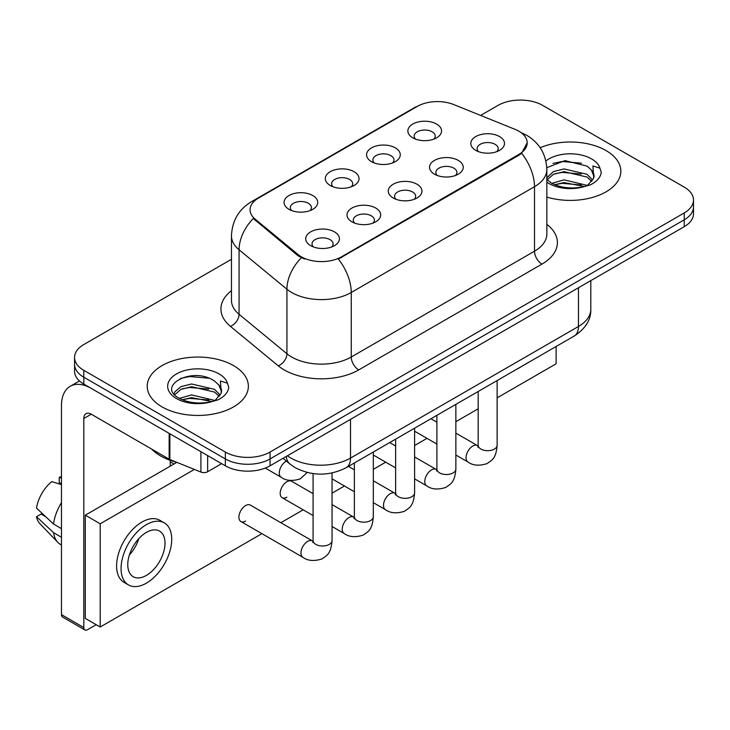 <?xml version="1.0" encoding="UTF-8"?>
<svg xmlns="http://www.w3.org/2000/svg" width="730" height="730" viewBox="0 0 730 730"><rect width="100%" height="100%" fill="white"/><g stroke="black" fill="none" stroke-linecap="round" stroke-linejoin="round"><path stroke-width="1.09" d="M371.515 161.649L371.515 161.649A16.854 9.736 180 0 1 371.515 147.889A16.854 9.736 180 0 1 395.35 147.889A16.854 9.736 180 0 1 395.35 161.649A16.854 9.736 180 0 1 371.515 161.649M392.585 162.945A10.539 6.086 0 0 0 393.972 159.934A10.539 6.086 0 0 0 390.879 155.636A10.539 6.086 0 0 0 379.399 154.313A10.539 6.086 0 0 0 372.902 159.934A10.539 6.086 0 0 0 374.28 162.945M330.243 185.484L330.243 185.484A16.854 9.736 180 0 1 330.243 171.714A16.854 9.736 180 0 1 354.087 171.714A16.854 9.736 180 0 1 354.087 185.484A16.854 9.736 180 0 1 330.243 185.484M351.322 186.77A10.539 6.086 0 0 0 352.7 183.759A10.539 6.086 0 0 0 349.615 179.461A10.539 6.086 0 0 0 338.127 178.138A10.539 6.086 0 0 0 331.63 183.759A10.539 6.086 0 0 0 333.008 186.77M288.971 209.309L288.971 209.309A16.854 9.736 180 0 1 288.971 195.549A16.854 9.736 180 0 1 312.814 195.549A16.854 9.736 180 0 1 312.814 209.309A16.854 9.736 180 0 1 288.971 209.309M310.049 210.596A10.539 6.086 0 0 0 311.427 207.585A10.539 6.086 0 0 0 308.343 203.287A10.539 6.086 0 0 0 296.864 201.964A10.539 6.086 0 0 0 290.357 207.585A10.539 6.086 0 0 0 291.735 210.596M412.788 137.824L412.788 137.824A16.854 9.736 180 0 1 412.788 124.064A16.854 9.736 180 0 1 436.622 124.064A16.854 9.736 180 0 1 436.622 137.824A16.854 9.736 180 0 1 412.788 137.824M433.857 139.12A10.539 6.086 0 0 0 435.235 136.108A10.539 6.086 0 0 0 432.151 131.802A10.539 6.086 0 0 0 420.672 130.487A10.539 6.086 0 0 0 414.166 136.108A10.539 6.086 0 0 0 415.552 139.12M434.459 174.169L434.459 174.169A16.854 9.736 180 0 1 434.459 160.408A16.854 9.736 180 0 1 458.303 160.408A16.854 9.736 180 0 1 458.303 174.169A16.854 9.736 180 0 1 434.459 174.169M455.538 175.456A10.539 6.086 0 0 0 456.916 172.453A10.539 6.086 0 0 0 453.832 168.146A10.539 6.086 0 0 0 442.353 166.832A10.539 6.086 0 0 0 435.846 172.453A10.539 6.086 0 0 0 437.224 175.456M393.196 197.994L393.196 197.994A16.854 9.736 180 0 1 393.196 184.234A16.854 9.736 180 0 1 417.031 184.234A16.854 9.736 180 0 1 417.031 197.994A16.854 9.736 180 0 1 393.196 197.994M414.266 199.29A10.539 6.086 0 0 0 415.644 196.279A10.539 6.086 0 0 0 412.56 191.972A10.539 6.086 0 0 0 401.08 190.658A10.539 6.086 0 0 0 394.574 196.279A10.539 6.086 0 0 0 395.961 199.29M351.924 221.82L351.924 221.82A16.854 9.736 180 0 1 351.924 208.059A16.854 9.736 180 0 1 375.758 208.059A16.854 9.736 180 0 1 375.758 221.82A16.854 9.736 180 0 1 351.924 221.82M372.993 223.115A10.539 6.086 0 0 0 374.38 220.104A10.539 6.086 0 0 0 371.287 215.806A10.539 6.086 0 0 0 359.808 214.483A10.539 6.086 0 0 0 353.302 220.104A10.539 6.086 0 0 0 354.689 223.115M310.651 245.654L310.651 245.654A16.854 9.736 180 0 1 310.651 231.885A16.854 9.736 180 0 1 334.486 231.885A16.854 9.736 180 0 1 334.486 245.654A16.854 9.736 180 0 1 310.651 245.654M331.721 246.941A10.539 6.086 0 0 0 333.108 243.929A10.539 6.086 0 0 0 330.024 239.632A10.539 6.086 0 0 0 318.535 238.309A10.539 6.086 0 0 0 312.038 243.929A10.539 6.086 0 0 0 313.416 246.941M475.732 150.343L475.732 150.343A16.854 9.736 180 0 1 475.732 136.583A16.854 9.736 180 0 1 499.566 136.583A16.854 9.736 180 0 1 499.566 150.343A16.854 9.736 180 0 1 475.732 150.343M496.802 151.63A10.539 6.086 0 0 0 498.189 148.619A10.539 6.086 0 0 0 495.104 144.321A10.539 6.086 0 0 0 483.616 143.007A10.539 6.086 0 0 0 477.119 148.619A10.539 6.086 0 0 0 478.497 151.63M515.07 129.365A28.443 16.425 180 0 1 518.866 131.199A28.443 16.425 180 0 1 527.197 142.815A28.443 16.425 180 0 1 518.866 154.431L341.567 256.787A28.443 16.425 180 0 1 298.15 254.597L255.199 219.182A28.443 16.425 180 0 1 250.062 209.766A28.443 16.425 180 0 1 258.393 198.149L417.295 106.407A28.443 16.425 180 0 1 453.722 104.563L515.07 129.365M606.028 150.562A50.571 29.2 0 0 0 540.173 147.743A50.571 29.2 0 0 1 606.028 150.562A50.571 29.2 0 0 1 620.838 171.203A50.571 29.2 0 0 0 606.028 150.562M233.545 365.602A50.571 29.2 0 0 0 178.439 359.279A50.571 29.2 0 0 0 147.223 386.252A50.571 29.2 0 0 0 162.033 406.893A50.571 29.2 0 0 0 217.148 413.226A50.571 29.2 0 0 0 248.364 386.252A50.571 29.2 0 0 0 233.545 365.602A50.571 29.2 0 0 0 178.439 359.279A50.571 29.2 0 0 0 147.223 386.252A50.571 29.2 0 0 0 162.033 406.893A50.571 29.2 0 0 0 217.148 413.226A50.571 29.2 0 0 0 248.364 386.252A50.571 29.2 0 0 0 233.545 365.602M527.197 142.815L521.621 153.273L518.866 155.271L338.364 259.077A36.874 21.289 60 0 1 351.249 292.484A42.139 24.327 180 0 1 291.653 292.484A42.139 24.327 180 0 1 286.936 289.235L239.075 249.779A42.139 24.327 180 0 1 231.456 235.817L231.456 300.34A42.139 24.327 0 0 0 239.075 314.292L286.936 353.758A42.139 24.327 0 0 0 291.653 357.007A42.139 24.327 0 0 0 351.249 357.007L534.506 251.202A42.139 24.327 0 0 0 546.852 233.992L546.852 169.479A42.139 24.327 180 0 1 534.506 186.688A36.874 21.289 -120 0 0 521.621 153.273M231.456 259.296L83.813 344.533A31.609 18.25 0 0 0 74.56 357.435L74.56 371.196A31.609 18.25 0 0 0 83.813 384.099L225.351 465.813L225.351 458.933A31.609 18.25 0 0 0 270.054 458.933L684.247 219.803A31.609 18.25 0 0 0 693.5 206.9A31.609 18.25 0 0 1 684.247 219.803L270.054 458.933A31.609 18.25 0 0 1 225.351 458.933L83.813 377.218L225.351 458.933L225.351 452.052A31.609 18.25 0 0 0 270.054 452.052L684.247 212.923A31.609 18.25 0 0 0 693.5 200.02A31.609 18.25 0 0 0 684.247 187.117L542.7 105.403A31.609 18.25 0 0 0 498.006 105.403L480.623 115.44M74.56 364.316A31.609 18.25 0 0 0 83.813 377.218A31.609 18.25 0 0 1 74.56 364.316M304.538 259.077L298.15 255.847L253.292 218.489A36.874 24.665 129.5 0 0 239.075 249.779L239.075 314.292A10.539 7.044 -50.5 0 1 230.443 326.383A52.679 30.414 180 0 1 231.456 290.695M546.852 197.082A50.571 29.2 0 0 0 620.838 171.203A50.571 29.2 0 0 1 546.852 197.082M74.56 357.435A31.609 18.25 0 0 0 83.813 370.338L225.351 452.052M225.351 465.813A31.609 18.25 0 0 0 270.054 465.813L684.247 226.683A31.609 18.25 0 0 0 693.5 213.78L693.5 200.02M546.852 179.288L551.177 182.911C560.394 187.902 571.289 189.179 583.854 186.734L590.543 184.781C596.976 181.487 600.544 177.363 601.255 172.417L599.932 168.155L592.897 165.938L593.727 178.001L594.083 176.368A23.816 13.751 0 0 0 591.391 170.017L587.13 166.13L565.02 160.627L546.807 167.672M593.727 178.001L587.915 185.018M551.88 183.321L564.098 179.863L587.358 185.411M554.681 184.699L564.098 182.591L584.712 186.542M546.852 177.764L553.422 171.587L564.098 168.94L587.102 174.315L592.641 180.082M547.199 179.689L553.422 174.315L564.098 171.669L587.102 177.052L591.72 181.378M591.391 170.017L594.065 176.687M552.893 163.383L562.228 161.485L581.445 163.182M554.654 173.786L562.228 172.408L581.208 174.041M554.69 184.699L562.228 183.339L581.208 184.964M151.603 449.041A52.679 30.414 0 0 0 160.545 455.921A52.679 30.414 0 0 0 176.733 462.3M221.263 393.05L221.61 391.408A23.816 13.751 0 0 0 218.918 385.057L214.656 381.17C192.702 365.639 156.12 385.915 178.704 397.95C187.92 402.951 198.815 404.228 211.381 401.783L218.069 399.83C224.502 396.527 228.07 392.411 228.782 387.466L227.459 383.195L220.414 380.987L221.254 393.041L215.441 400.058M179.407 398.361L191.625 394.912L214.885 400.46M208.734 400.013L189.754 398.379L182.217 399.748L191.625 397.64L212.238 401.591M174.069 393.945L174.789 391.891L180.949 386.635L191.625 383.989L214.629 389.364L220.168 395.122M174.725 394.738L180.949 389.364L191.625 386.717L214.629 392.092L219.246 396.426M218.918 385.057L221.591 391.736M180.419 378.423L189.754 376.534L208.972 378.231M182.181 388.834L189.754 387.457L208.734 389.081M207.658 455.602L207.658 471.735L221.628 463.669M169.159 433.374L91.268 388.397A42.139 24.327 -120 0 0 70.199 386.316A42.139 24.327 -120 0 0 61.466 405.606L61.466 614.633L83.813 627.535L83.813 418.509A10.539 6.086 60 0 1 85.994 413.682A10.539 6.086 60 0 1 91.268 414.202L169.159 459.179L169.159 433.374A5.265 3.039 0 0 0 169.862 433.711M83.813 627.535A5.265 3.039 120 0 0 84.908 629.944L62.561 617.042A5.265 3.039 -60 0 1 61.466 614.633M84.908 629.944A5.265 3.039 120 0 0 87.536 629.689L96.178 624.697M170.227 466.16L170.227 460.338M207.658 471.735A5.265 3.039 180 0 1 200.914 472.073L169.862 459.517A5.265 3.039 180 0 1 169.159 459.179M332.05 472.967L332.05 540.529C330.973 553.897 327.122 555.329 321.82 558.979C313.991 561.397 307.695 560.85 302.932 557.337A9.481 5.475 -60 0 1 301.481 549.745A9.481 5.475 -60 0 1 307.668 541.386A9.481 5.475 -60 0 1 308.096 541.158A9.481 5.475 -60 0 1 312.413 540.921L250.363 505.087A9.481 5.475 120 0 0 245.618 505.561A9.481 5.475 120 0 0 239.422 513.911A9.481 5.475 120 0 0 240.873 521.512A9.481 5.475 120 0 0 245.618 521.047M313.088 493.653L291.626 481.262A9.481 5.475 120 0 0 286.89 481.736A9.481 5.475 120 0 0 280.694 490.086A9.481 5.475 120 0 0 282.145 497.687A9.481 5.475 120 0 0 286.89 497.212M497.13 397.85L556.114 363.805L556.114 346.495M194.372 469.427L100.202 523.793L100.202 627.015L261.915 533.657M280.877 522.707L303.178 509.832M332.05 493.161L344.451 486.007M373.322 469.335L385.723 462.172M414.594 445.51L426.995 438.347M455.867 421.685L478.168 408.8M176.843 462.346L85.3 515.188L85.3 618.419L100.202 627.015M100.202 523.793L85.3 515.188M516.758 369.216A35.816 20.677 120 0 0 518.866 368.102A35.816 20.677 120 0 0 520.974 366.779M146.392 575.404A26.335 15.202 120 0 0 163.593 552.199A26.335 15.202 120 0 0 159.56 531.093A26.335 15.202 120 0 0 146.392 532.398A26.335 15.202 120 0 0 129.183 555.603A26.335 15.202 120 0 0 133.225 576.709A26.335 15.202 120 0 0 146.392 575.404M129.374 554.992A26.335 15.202 120 0 0 138.828 538.621M61.466 478.013L59.23 477.329L59.23 482.621L61.466 483.917M164.305 522.881L159.833 520.298A35.816 20.677 120 0 0 141.921 522.078A35.816 20.677 120 0 0 118.525 553.641A35.816 20.677 120 0 0 124.009 582.339L128.48 584.922A35.816 20.677 120 0 0 146.392 583.151A35.816 20.677 120 0 0 169.789 551.588A35.816 20.677 120 0 0 164.305 522.881A35.816 20.677 120 0 0 146.392 524.651A35.816 20.677 120 0 0 122.987 556.223A35.816 20.677 120 0 0 128.48 584.922M61.466 502.642A34.766 20.075 120 0 0 53.555 524.058L36.5 508.107A27.393 15.814 120 0 1 51.784 481.636L61.466 484.574M61.466 528.63L53.555 524.058M45.725 516.74L41.081 514.057L36.5 516.703L53.555 532.663L61.466 537.234M53.555 532.663A34.766 20.075 120 0 0 57.843 542.372A34.766 20.075 120 0 0 60.471 544.443L61.466 545.018M61.466 476.708A27.393 15.814 120 0 0 59.23 477.329M36.5 516.703A27.393 15.814 120 0 0 39.739 523.519L57.843 542.372M341.567 256.787L341.567 257.635M298.15 254.597L298.15 255.847M255.199 219.182L255.199 220.433M518.866 154.431L518.866 155.271M358.704 369.909A10.539 6.086 60 0 1 351.249 357.007L351.249 292.484L534.506 186.688L534.506 251.202A10.539 6.086 60 0 0 541.961 264.105L358.704 369.909A52.679 30.414 180 0 1 284.207 369.909A52.679 30.414 180 0 1 278.303 365.849L230.443 326.383M546.852 169.479C546.14 154.331 539.479 142.971 526.868 135.397L521.548 132.805A36.874 17.265 112 0 0 521.056 132.623M255.254 200.303A36.874 21.289 -120 0 0 251.43 201.736C238.829 209.309 232.167 220.67 231.456 235.817M251.43 201.736L414.202 107.766A36.874 21.289 60 0 1 416.994 106.58M301.298 257.799A36.874 24.665 129.5 0 0 286.936 289.235L286.936 353.758A10.539 7.044 -50.5 0 1 278.303 365.849M546.852 224.347A52.679 30.414 180 0 1 541.961 264.105M270.054 452.052L270.054 465.813M684.247 212.923L684.247 226.683M83.813 370.338L83.813 384.099M287.419 455.794A42.139 24.327 0 0 0 290.914 458.075A42.139 24.327 0 0 0 350.51 458.075L578.461 326.465A42.139 24.327 0 0 0 590.807 309.264C591.108 319.722 585.542 328.673 574.099 336.11L346.139 467.72A21.07 12.164 60 0 0 350.51 458.075L350.51 419.367M578.461 287.757L578.461 326.465A21.07 12.164 60 0 1 574.099 336.11M286.269 456.451A21.07 14.089 129.5 0 0 290.047 464.107L283.03 458.321M497.13 380.549L497.13 445.218A9.481 5.475 180 0 1 493.918 449.324A9.481 5.475 180 0 1 480.942 449.087A9.481 5.475 180 0 1 478.168 445.218L477.867 447.262M497.13 445.218C496.053 458.586 492.202 460.019 486.901 463.669C479.072 466.087 472.775 465.548 468.012 462.035A9.481 5.475 -60 0 1 466.561 454.434A9.481 5.475 -60 0 1 472.748 446.076A9.481 5.475 -60 0 1 473.177 445.848A9.481 5.475 -60 0 1 477.493 445.61L478.141 445.948M455.867 404.374L455.867 469.043A9.481 5.475 180 0 1 452.655 473.149A9.481 5.475 180 0 1 439.679 472.912A9.481 5.475 180 0 1 436.896 469.043L436.595 471.096M455.867 469.043C454.79 482.411 450.93 483.844 445.638 487.494C437.799 489.921 431.503 489.374 426.74 485.861A9.481 5.475 -60 0 1 425.289 478.26A9.481 5.475 -60 0 1 431.485 469.901A9.481 5.475 -60 0 1 431.904 469.673A9.481 5.475 -60 0 1 436.221 469.436L436.868 469.773M414.594 428.2L414.594 492.869A9.481 5.475 180 0 1 411.382 496.975A9.481 5.475 180 0 1 398.407 496.747A9.481 5.475 180 0 1 395.633 492.869L395.322 494.922M414.594 492.869C413.518 506.246 409.658 507.669 404.365 511.319C396.536 513.747 390.231 513.199 385.467 509.686A9.481 5.475 -60 0 1 384.016 502.085A9.481 5.475 -60 0 1 390.212 493.736A9.481 5.475 -60 0 1 390.632 493.507A9.481 5.475 -60 0 1 394.957 493.261L395.605 493.608M373.322 452.025L373.322 516.703A9.481 5.475 180 0 1 370.11 520.809A9.481 5.475 180 0 1 357.134 520.572A9.481 5.475 180 0 1 354.36 516.703L354.059 518.747M373.322 516.703C372.245 530.071 368.394 531.495 363.093 535.145C355.264 537.572 348.967 537.024 344.204 533.511A9.481 5.475 -60 0 1 342.744 525.91A9.481 5.475 -60 0 1 348.94 517.561A9.481 5.475 -60 0 1 349.36 517.333A9.481 5.475 -60 0 1 353.685 517.086L354.333 517.433M332.05 540.529A9.481 5.475 180 0 1 328.838 544.635A9.481 5.475 180 0 1 315.862 544.398A9.481 5.475 180 0 1 313.088 540.529L312.787 542.572M286.416 461.114L286.416 461.114A9.481 5.475 -60 0 0 285.996 461.342A9.481 5.475 -60 0 0 279.8 469.7A9.481 5.475 -60 0 0 281.251 477.301L265.282 468.076M599.932 168.155A30.14 17.401 0 0 0 591.574 158.903A30.14 17.401 0 0 0 545.903 160.965M546.852 182.153A30.14 17.401 0 0 0 548.96 183.504A30.14 17.401 0 0 0 583.854 186.734M227.459 383.195A30.14 17.401 0 0 0 219.1 373.942A30.14 17.401 0 0 0 176.487 373.942A30.14 17.401 0 0 0 176.487 398.553A30.14 17.401 0 0 0 211.381 401.783M83.813 418.509L91.268 414.202M169.862 433.775L169.862 459.517M200.914 472.073L200.914 451.706M414.202 107.766L420.954 104.618M521.548 132.805L520.992 132.577M346.139 467.72C329.184 476.243 312.23 476.243 295.276 467.72L290.047 464.107M590.807 309.264L590.807 280.63M468.012 462.035L455.867 455.018M436.896 444.068L414.594 431.193M478.168 391.499L478.168 445.218M477.493 445.61L455.867 433.118M436.896 422.168L430.965 418.746M426.74 485.861L414.594 478.844M395.633 467.893L373.322 455.018M436.896 415.324L436.896 469.043M436.221 469.436L414.594 456.943M395.633 446.003L389.701 442.572M385.467 509.686L373.322 502.669M354.36 491.719L332.05 478.844M395.633 439.15L395.633 492.869M394.957 493.261L373.322 480.778M354.36 469.828L348.429 466.397M344.204 533.511L332.05 526.494M313.088 515.553L282.145 497.687M354.36 462.975L354.36 516.703M353.685 517.086L332.05 504.603M302.932 557.337L240.873 521.512M313.088 473.597L313.088 540.529M312.413 540.921L313.06 541.258M170.227 461.871L173.95 464.015M281.251 477.301C285.923 480.796 292.219 481.344 300.149 478.935L307.248 472.483M70.199 386.316L79.46 380.96"/></g></svg>
